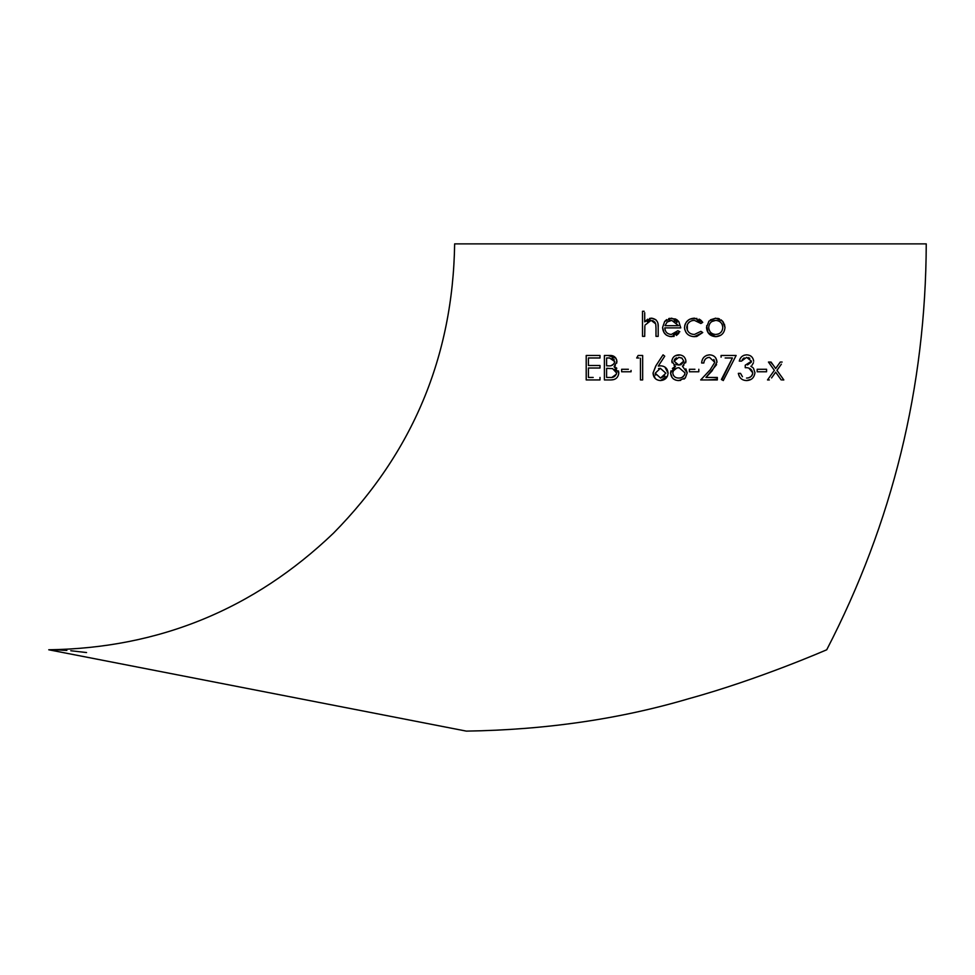 <?xml version="1.0" encoding="UTF-8"?>
<svg xmlns="http://www.w3.org/2000/svg" width="975" height="975" viewBox="0 0 975 975"><rect width="100%" height="100%" fill="white"/><g stroke="black" fill="none" stroke-linecap="round" stroke-linejoin="round"><path stroke-width="1.46" d="M683.975 379.117L685.352 377.886L687.204 372.816L685.852 368.867M677.332 380.469L680.648 380.421M59.39 650.008L48.75 649.777L466.342 731.116C545.817 729.873 620.003 719.05 688.886 698.661C759.233 679.283 826.349 649.911 826.727 649.777L824.302 650.812M823.777 651.032L821.974 651.8M86.543 652.543L70.785 650.739M66.873 650.422L59.548 650.008M670.946 370.853L670.581 373.011L672.019 377.386M673.42 378.909L675.809 380.153M674.042 365.418L675.407 366.308L672.384 368.452M685.693 362.785L685.949 361.189L682.476 366.308L687.204 372.816L685.352 377.886L678.856 380.567C673.92 380.408 671.166 377.898 670.581 373.011L675.407 366.308L671.836 361.128L672.116 362.737M680.257 354.961L675.236 355.79M696.808 336.436L702.731 332.548L694.371 336.668C688.508 336.363 685.23 333.328 684.535 327.563L684.73 329.379M685.315 323.834L684.743 325.638M48.75 649.777C158.949 648.204 253.866 609.326 333.499 533.142C412.559 452.924 452.936 356.509 454.643 243.884L926.25 243.884C925.738 387.197 892.576 522.49 826.727 649.777M696.918 318.435L690.007 319.105M689.045 319.617L686.303 322.116M684.535 327.563C685.206 321.64 688.545 318.508 694.553 318.167L702.731 322.359L701.001 320.3M700.269 319.776L699.051 319.13M698.21 321.214L700.891 323.493L701.5 323.127M697.162 320.787L697.966 321.092M687.351 330.208L687.326 324.553M688.082 323.322L690.203 321.433M691.519 320.824L692.92 320.482M702.731 332.548L700.891 331.342L702.731 332.548M694.371 336.668L696.747 336.448M684.743 329.44L686.229 332.792M682.476 366.308L683.828 365.418M596.542 357.983L600.003 357.983L600.003 355.473L586.207 355.473L586.207 379.933L591.35 379.933M600.003 379.933L600.003 377.435L600.003 379.933L586.207 379.933L586.207 355.473L600.003 355.473L600.003 357.983L588.4 357.983L588.4 365.515L600.003 365.515L600.003 368.014L588.4 368.014L588.4 377.435L588.4 368.014L600.003 368.014L600.003 365.515L588.4 365.515L588.4 357.983L592.642 357.983M588.4 377.435L593.19 377.435M616.005 358.252L608.01 355.473M606.633 355.473L604.39 355.473L604.39 379.933L608.303 379.933M616.761 363.066L616.688 359.787M614.116 366.734L618.82 372.998C618.199 377.557 615.603 379.872 611.008 379.933L604.39 379.933L604.39 355.473L609.168 355.473C613.653 355.144 616.237 357.155 616.943 361.53L614.116 366.734L615.286 365.783M618.82 372.998L618.491 370.902M616.822 368.245L615.725 367.465M611.008 379.933L613.823 379.567M631.057 370.415L631.057 371.28M621.648 369.269L621.648 371.78L621.648 369.269L628.4 369.269M640.465 379.933L642.659 379.933L642.659 355.473L642.659 379.933L640.465 379.933L640.465 358.215M638.881 357.983L636.699 357.983L638.138 355.473L636.699 357.983M663.512 355.205L664.304 355.826M659.514 365.893L658.283 366.064L663.305 358.386M664.743 356.168L658.283 366.064L660.818 365.82C665.243 366.21 667.668 368.623 668.07 373.072L664.889 367.027M668.07 373.072C667.656 377.691 665.108 380.189 660.428 380.567L667.497 376.045M656.004 365.625L653.018 373.12L655.285 378.556M693.079 369.269L689.398 369.269L689.398 371.78L689.398 369.269L694.931 369.269M694.31 371.78L698.807 371.78L698.807 369.269L698.807 371.78L689.398 371.78M707.326 357.74L709.495 357.35C706.083 357.618 704.194 359.507 703.828 363.005L701.634 363.005C702.049 358.032 704.706 355.314 709.617 354.839L706.534 355.424M709.617 354.839C714.102 355.156 716.564 357.581 717.003 362.115L715.784 358.032M709.666 377.435L705.937 377.435L716.588 364.662M717.32 377.886L713.639 377.435M708.082 379.933L717.32 379.324M710.178 369.817L700.696 379.933L710.178 369.817L714.809 362.31L710.178 369.817M713.858 359.47L714.809 362.31L709.495 357.35M704.328 360.787L705.486 358.958M728.349 357.983L732.42 357.983L721.89 379.799M722.682 380.238L721.378 379.519L732.42 357.983L725.144 357.983M721.086 357.203L721.086 355.473L736.137 355.473L721.086 355.473L721.086 356.094M740.196 358.642L739.282 361.116C740.244 357.179 742.67 355.095 746.557 354.839L743.949 355.29M753.504 362.7L752.005 365.296M750.848 366.234L752.968 367.697M753.504 368.318L754.955 372.669C754.284 377.715 751.457 380.347 746.497 380.567L751.03 379.409M746.497 380.567C741.999 380.384 739.282 377.971 738.331 373.352L739.257 376.228M752.615 374.034L752.2 375.095M752.139 375.204L751.53 376.033M750.726 376.777L748.703 377.764M749.007 368.233L752.761 372.877C751.822 369.123 749.312 367.404 745.241 367.709L745.241 365.198L751.506 361.189L746.594 357.35L741.475 361.116L739.282 361.116M751.372 362.054L747.447 364.955M748.288 357.581L749.824 358.276M742.292 359.592L744.132 357.898M761.231 369.269L757.161 369.269L757.161 370.329M757.161 370.732L757.161 371.78L761.024 371.78M766.569 370.329L766.569 369.269L762.877 369.269M762.669 371.78L766.569 371.78L766.569 370.866M773.017 364.796L770.518 362.054M769.604 362.054L768.446 362.054L774.357 370.342L767.508 379.933L768.653 379.933M781.414 362.054L780.268 362.054L775.661 368.513L780.268 362.054L782.133 362.054M783.059 379.933L783.815 379.933L776.965 370.342L777.989 368.916M781.377 364.15L776.965 370.342L783.815 379.933L782.34 379.933M775.661 372.17L781.207 379.933L775.661 372.17L771.554 377.934M769.36 379.933L767.508 379.933L774.357 370.342L768.446 362.054L771.054 362.054L775.661 368.513M655.992 336.363L658.186 336.363L655.992 336.363L655.992 327.953L655.992 336.363M652.677 320.556L655.139 322.408M647.278 321.726L648.217 321.104M649.082 320.726L650.13 320.458M644.853 326.162L644.707 336.363L642.513 336.363L644.707 336.363M643.232 311.269L642.513 311.269L642.513 336.363L642.513 311.269L644.134 311.269M647.644 319.178L644.707 321.86L644.707 320.434M644.707 312.683L644.707 321.86L651.507 318.167L649.545 318.435M655.907 319.776L651.507 318.167C656.407 318.935 658.637 321.957 658.186 327.222L658.003 324.078M665.255 330.415L664.779 327.893C665.108 331.914 667.278 334.108 671.3 334.474L677.881 330.708L679.441 331.537M669.788 336.521L674.139 336.387M676.431 335.437L678.807 333.328M679.831 331.732L671.58 336.668C666.023 336.217 663.024 333.145 662.586 327.466L664.036 332.585L666.437 335.193M675.663 319.032L669.654 318.374M669.52 318.398L668.692 318.606M666.656 319.605L664.645 321.494L671.629 318.167L678.832 321.689L677.406 320.202M677.381 320.178L676.589 319.568M680.782 327.893L678.832 321.689L680.782 327.893L664.779 327.893M676.662 332.28L673.286 334.23M706.656 325.747L708.033 332.585M708.057 332.633L715.76 336.668C710.129 336.229 707.046 333.158 706.497 327.466L708.947 321.128L715.76 318.167L710.385 319.849M723.596 322.481L721.147 319.861M719.477 318.886L717.673 318.35M715.76 318.167L722.548 321.116L724.998 327.466L724.388 324.053M724.998 327.466C724.462 333.145 721.378 336.217 715.76 336.668L720.878 335.217M718.453 333.974L715.747 334.474C720.037 334.133 722.39 331.805 722.804 327.478C722.402 323.152 720.05 320.787 715.747 320.361C711.457 320.775 709.105 323.152 708.691 327.478C709.093 331.793 711.445 334.12 715.747 334.474M722.292 324.748L722.804 327.478M711.823 321.555L715.747 320.361M709.873 331.415L708.837 328.867M702.731 322.359L700.891 323.493L694.383 320.361C689.861 320.568 687.314 322.896 686.741 327.368C687.265 331.853 689.825 334.23 694.395 334.474L700.891 331.342M662.586 327.466L664.645 321.494M665.011 325.699L678.576 325.699L671.738 320.361L667.132 322.043L665.011 325.699M674.078 320.738L675.163 321.177M676.138 321.762L677.016 322.567M669.277 320.763L670.471 320.47M655.992 327.953L655.736 323.883L651.117 320.361L645.036 325.102M658.186 327.222L658.186 336.363M757.161 369.269L766.569 369.269L766.569 371.78L757.161 371.78L757.161 369.269M746.557 354.839C750.652 354.997 753.029 357.118 753.699 361.201M738.331 373.352L740.525 373.352L742.45 376.728M746.533 378.056C750.031 378.068 752.115 376.338 752.761 372.877M736.137 355.473L723.279 380.567M717.003 362.115L712.055 370.89L705.937 377.435L717.32 377.435L717.32 379.933L700.696 379.933M671.836 361.128C672.482 357.143 674.871 355.046 679.002 354.839C683.073 355.095 685.388 357.203 685.949 361.189M677.247 364.906L675.712 364.102M678.88 357.35L674.03 361.152L678.978 365.198L683.755 361.103L681.878 358.057L678.88 357.35L682.122 358.215M683.621 361.957L680.684 364.906M674.152 360.299L675.017 358.849M675.602 358.337L676.479 357.837M673.372 370.793L676.796 368.062M679.027 367.709C675.443 367.831 673.359 369.635 672.774 373.084C673.335 376.399 675.37 378.056 678.88 378.056C682.427 378.008 684.462 376.277 685.011 372.852L679.027 367.709M674.712 376.837L673.323 375.217M684.864 373.973L684.487 375.022M684.45 375.107L682.147 377.349M660.428 380.567C655.895 380.177 653.433 377.691 653.018 373.12L655.748 366.015L663.049 354.839M655.627 375.119L655.212 373.206L660.538 378.056L665.876 373.206L660.355 368.331L655.212 373.206M664.913 375.997L660.538 378.056M658.515 368.599L660.355 368.331M638.138 355.473L642.659 355.473M631.057 371.78L621.648 371.78M614.006 363.858L611.301 365.564M608.071 365.82L606.596 365.82L606.596 357.983L606.596 365.82L608.071 365.82C611.617 366.32 613.848 364.906 614.75 361.579L609.57 357.983L607.803 357.983M612.105 358.264L614.299 359.812M606.596 357.983L609.57 357.983M609.716 377.435C613.409 377.91 615.712 376.423 616.627 372.998L612.629 368.623L606.596 368.331L606.596 377.435L609.716 377.435L606.596 377.435M616.432 374.168L611.983 377.337M614.725 369.525L616.627 372.998M606.596 368.331L608.047 368.331"/></g></svg>
